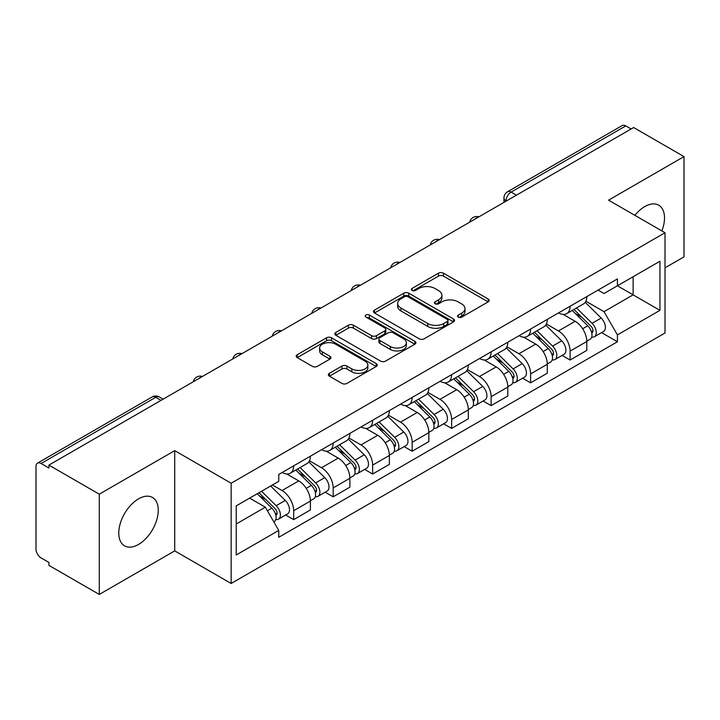 <?xml version="1.0" encoding="UTF-8"?>
<svg xmlns="http://www.w3.org/2000/svg" width="720" height="720" viewBox="0 0 720 720"><rect width="100%" height="100%" fill="white"/><g stroke="black" fill="none" stroke-linecap="round" stroke-linejoin="round"><path stroke-width="1.08" d="M458.28 317.106A2.457 1.422 0 0 0 461.763 317.106L488.16 301.869A3.51 2.025 0 0 0 489.186 300.429A3.51 2.025 0 0 0 488.16 298.998L443.439 273.177A3.51 2.025 0 0 0 438.471 273.177L412.074 288.414A2.457 1.422 0 0 0 411.354 289.422A2.457 1.422 0 0 0 412.074 290.43A2.457 1.422 0 0 0 415.548 290.43L418.968 288.45A11.241 6.489 0 0 1 434.862 288.45L438.597 290.61A11.241 6.489 0 0 1 441.891 295.2A11.241 6.489 0 0 1 438.597 299.79L435.177 301.761A2.457 1.422 0 0 0 434.457 302.76A2.457 1.422 0 0 0 435.177 303.768A2.457 1.422 0 0 0 438.651 303.768L442.071 301.797A11.241 6.489 0 0 1 457.974 301.797L461.7 303.948A11.241 6.489 0 0 1 464.994 308.538A11.241 6.489 0 0 1 461.7 313.128L458.28 315.099A2.457 1.422 0 0 0 457.56 316.107A2.457 1.422 0 0 0 458.28 317.106L458.28 315.099M138.519 544.464A27.918 16.119 120 0 0 156.753 519.858A27.918 16.119 120 0 0 152.478 497.484A27.918 16.119 120 0 0 138.519 498.861A27.918 16.119 120 0 0 120.276 523.467A27.918 16.119 120 0 0 124.551 545.841A27.918 16.119 120 0 0 138.519 544.464M661.86 230.922A27.918 16.119 120 0 0 658.728 205.2A27.918 16.119 120 0 0 644.769 206.586A27.918 16.119 120 0 0 634.887 215.343M329.391 373.302A3.51 2.025 0 0 0 328.365 374.733A3.51 2.025 0 0 0 329.391 376.173L341.946 383.418A3.51 2.025 0 0 0 346.914 383.418L376.227 366.489A3.51 2.025 0 0 0 377.262 365.058A3.51 2.025 0 0 0 376.227 363.618L331.506 337.797A3.51 2.025 0 0 0 326.538 337.797L297.216 354.726A3.51 2.025 0 0 0 296.19 356.157A3.51 2.025 0 0 0 297.216 357.597L312.372 366.345A3.51 2.025 0 0 0 317.349 366.345L329.895 359.1A3.51 2.025 0 0 0 330.921 357.669A3.51 2.025 0 0 0 329.895 356.229L322.38 351.891A9.396 5.427 0 0 1 319.626 348.057A9.396 5.427 0 0 1 325.422 343.044A9.396 5.427 0 0 1 335.673 344.223L365.112 361.215A9.396 5.427 0 0 1 367.866 365.058A9.396 5.427 0 0 1 362.061 370.071A9.396 5.427 0 0 1 351.819 368.892L346.914 366.057A3.51 2.025 0 0 0 341.946 366.057L329.391 373.302L329.391 376.173M231.156 483.228L174.717 450.639L99.279 494.19L48.906 465.102L633.627 127.521L684 156.6L608.571 200.151L665.019 232.74L231.156 483.228L231.156 583.479L665.019 333L665.019 232.74M419.211 338.805A3.51 2.025 0 0 0 424.179 338.805L453.501 321.876A3.51 2.025 0 0 0 454.527 320.445A3.51 2.025 0 0 0 453.501 319.005L408.78 293.184A3.51 2.025 0 0 0 403.812 293.184L374.49 310.113A3.51 2.025 0 0 0 373.464 311.553A3.51 2.025 0 0 0 374.49 312.984L419.211 338.805M366.903 317.637A2.457 1.422 0 0 1 369.396 317.988L369.396 315.063L414.864 341.316A3.51 2.025 0 0 1 415.899 342.747A3.51 2.025 0 0 1 414.864 344.187L385.551 361.107A3.51 2.025 0 0 1 380.574 361.107L335.853 335.286L335.853 332.424A3.51 2.025 0 0 0 334.827 333.855A3.51 2.025 0 0 0 335.853 335.286M335.853 332.424L348.399 325.179A3.51 2.025 0 0 1 353.376 325.179L371.511 335.646A3.51 2.025 0 0 0 376.479 335.646L384.804 330.84A3.51 2.025 0 0 0 385.83 329.409A3.51 2.025 0 0 0 384.804 327.978L365.922 317.07A2.457 1.422 0 0 1 365.202 316.071A2.457 1.422 0 0 1 366.714 314.757A2.457 1.422 0 0 1 369.396 315.063M99.279 494.19L99.279 594.441L48.906 565.362L48.906 562.437L41.067 557.91M665.019 267.813L684 256.86L684 156.6M99.279 594.441L174.717 550.89L231.156 583.479M161.046 400.365L155.727 397.296L41.058 463.5A7.155 4.131 -120 0 0 37.485 463.14A7.155 4.131 -120 0 0 36 466.425L36 549.135A7.155 4.131 -120 0 0 41.058 557.91M48.906 465.102L48.906 468.027L41.067 463.5M516.429 195.183L511.119 192.114A7.155 4.131 60 0 0 507.537 191.763L622.206 125.559A7.155 4.131 60 0 1 625.779 125.91L511.119 192.114A7.155 4.131 120 0 0 506.052 200.88L506.052 201.177M631.098 128.979L625.779 125.91M570.096 306.252A16.47 9.504 60 0 1 566.685 313.641L583.389 304.002A16.47 9.504 -120 0 0 586.8 296.604M546.381 323.982L558.45 330.948A16.47 9.504 60 0 1 570.096 351.117L586.8 341.469A16.47 9.504 -120 0 0 575.154 321.3L563.202 314.397M586.8 341.469L586.8 350.388L570.096 360.036L562.086 355.41M566.685 313.641A16.47 9.504 60 0 1 558.576 312.903M570.096 351.117L570.096 360.036M530.604 329.049A16.47 9.504 60 0 1 527.193 336.438L543.906 326.799A16.47 9.504 -120 0 0 547.308 319.401M522.594 378.207L530.604 382.833L547.308 373.185L547.308 364.266A16.47 9.504 -120 0 0 535.671 344.106L523.71 337.194M527.193 336.438A16.47 9.504 60 0 1 519.093 335.7M506.898 346.779L518.958 353.745A16.47 9.504 60 0 1 530.604 373.914L530.604 382.833M491.121 351.846A16.47 9.504 60 0 1 487.71 359.235L504.414 349.596A16.47 9.504 -120 0 0 507.825 342.198M483.111 401.004L491.121 405.63L507.825 395.982L507.825 387.063A16.47 9.504 -120 0 0 496.179 366.903L484.227 360M487.71 359.235A16.47 9.504 60 0 1 479.601 358.497M467.406 369.576L479.475 376.542A16.47 9.504 60 0 1 491.121 396.711L491.121 405.63M451.629 374.643A16.47 9.504 60 0 1 448.218 382.041L464.931 372.393A16.47 9.504 -120 0 0 468.333 365.004M443.619 423.801L451.629 428.427L468.333 418.779L468.333 409.869A16.47 9.504 -120 0 0 456.696 389.7L444.735 382.797M448.218 382.041A16.47 9.504 60 0 1 440.118 381.294M427.923 392.373L439.992 399.339A16.47 9.504 60 0 1 451.629 419.508L451.629 428.427M412.146 397.44A16.47 9.504 60 0 1 408.735 404.838L425.439 395.19A16.47 9.504 -120 0 0 428.85 387.801M404.136 446.598L412.146 451.224L428.85 441.576L428.85 432.666A16.47 9.504 -120 0 0 417.204 412.497L405.252 405.594M408.735 404.838A16.47 9.504 60 0 1 400.626 404.091M388.431 415.179L400.5 422.145A16.47 9.504 60 0 1 412.146 442.305L412.146 451.224M372.654 420.237A16.47 9.504 60 0 1 369.243 427.635L385.956 417.987A16.47 9.504 -120 0 0 389.358 410.598M364.644 469.395L372.654 474.021L389.358 464.373L389.358 455.463A16.47 9.504 -120 0 0 377.721 435.294L365.76 428.391M369.243 427.635A16.47 9.504 60 0 1 361.143 426.888M348.948 437.976L361.008 444.942A16.47 9.504 60 0 1 372.654 465.102L372.654 474.021M333.171 443.043A16.47 9.504 60 0 1 329.76 450.432L346.464 440.784A16.47 9.504 -120 0 0 349.875 433.395M325.161 492.192L333.171 496.818L349.875 487.17L349.875 478.26A16.47 9.504 -120 0 0 338.229 458.091L326.277 451.188M329.76 450.432A16.47 9.504 60 0 1 321.651 449.685M309.456 460.773L321.525 467.739A16.47 9.504 60 0 1 333.171 487.908L333.171 496.818M293.679 465.84A16.47 9.504 60 0 1 290.268 473.229L306.981 463.581A16.47 9.504 -120 0 0 310.383 456.192M310.392 501.057A16.47 9.504 -120 0 0 298.746 480.888L286.785 473.985M310.383 509.976L310.383 501.057L293.679 510.705L293.679 519.615L310.383 509.976M290.268 473.229A16.47 9.504 60 0 1 282.168 472.482M285.669 514.989L293.679 519.615M272.421 484.983L282.042 490.536A16.47 9.504 60 0 1 293.679 510.705M598.068 290.106L604.008 293.535L659.952 261.243L633.123 276.732L633.123 294.849L604.008 311.661L585.873 301.185M236.223 523.998L265.329 507.195L278.748 530.433L236.223 554.985L236.223 505.881L278.748 481.329L278.748 474.462L617.427 278.919L617.427 285.795L659.952 310.347L617.427 334.899L604.008 311.661M659.952 261.243L659.952 310.347M278.748 530.433L278.748 537.3L617.427 341.766L617.427 334.899M174.717 450.639L174.717 550.89M265.329 507.195L249.633 498.132M601.569 332.613L617.427 341.766M459.27 317.457L461.7 316.053A11.241 6.489 0 0 0 464.994 311.463L464.994 308.538M441.891 295.2L441.891 298.116A11.241 6.489 0 0 1 438.597 302.706L436.158 304.11M488.115 301.896L443.439 276.102A3.51 2.025 0 0 0 438.471 276.102L413.055 290.772M453.456 321.903L408.78 296.109A3.51 2.025 0 0 0 403.812 296.109L374.535 313.011M447.291 321.444A2.457 1.422 0 0 0 448.011 320.445A2.457 1.422 0 0 0 447.291 319.437L408.033 296.775A2.457 1.422 0 0 0 404.55 296.775L400.95 298.854A11.241 6.489 0 0 0 397.656 303.444A11.241 6.489 0 0 0 400.95 308.034L427.788 323.523A11.241 6.489 0 0 0 443.691 323.523L447.291 321.444L447.291 324.369A2.457 1.422 0 0 0 448.011 323.37L448.011 320.445M397.656 303.444L397.656 306.369A11.241 6.489 0 0 0 400.95 310.959L400.95 308.034M447.291 324.369L443.691 326.448A11.241 6.489 0 0 1 427.788 326.448L400.95 310.959M335.898 335.313L348.399 328.095L348.399 325.179M385.83 329.409L385.83 332.334A3.51 2.025 0 0 1 384.804 333.765L376.479 338.571A3.51 2.025 0 0 1 371.511 338.571L353.376 328.095A3.51 2.025 0 0 0 348.399 328.095M369.396 317.988L414.819 344.214M390.33 346.518A9.396 5.427 0 0 0 400.572 347.688A9.396 5.427 0 0 0 406.377 342.675A9.396 5.427 0 0 0 403.623 338.841L393.246 332.847A3.51 2.025 0 0 0 388.278 332.847L379.953 337.653A3.51 2.025 0 0 0 378.927 339.093A3.51 2.025 0 0 0 379.953 340.524L390.33 346.518L390.33 349.434A9.396 5.427 0 0 0 400.572 350.613A9.396 5.427 0 0 0 406.377 345.6L406.377 342.675M378.927 339.093L378.927 342.018A3.51 2.025 0 0 0 379.953 343.449L379.953 340.524M390.33 349.434L379.953 343.449M367.866 365.058L367.866 367.974A9.396 5.427 0 0 1 362.061 372.987A9.396 5.427 0 0 1 351.819 371.817L346.914 368.982A3.51 2.025 0 0 0 341.946 368.982L329.445 376.2M319.626 348.057L319.626 350.982A9.396 5.427 0 0 0 322.38 354.816L322.38 351.891M329.85 359.127L322.38 354.816M376.182 366.516L331.506 340.722A3.51 2.025 0 0 0 326.538 340.722L297.27 357.624M572.22 310.446L587.772 325.791A8.946 5.166 60 0 1 590.139 339.21L586.8 341.136M575.325 313.506L581.913 317.313M573.948 309.447L590.976 326.259A4.293 2.484 60 0 1 592.11 332.694A4.293 2.484 60 0 1 591.723 332.856M576.522 307.962L592.074 323.307A8.946 5.166 60 0 1 594.441 336.726A8.946 5.166 60 0 1 591.732 337.014M585.225 302.301L601.191 318.051A8.946 5.166 60 0 1 603.549 331.47L594.441 336.726M532.728 333.243L548.289 348.588A8.946 5.166 60 0 1 550.647 362.007L547.308 363.933M535.833 336.303L542.43 340.11M534.456 332.253L551.493 349.056A4.293 2.484 60 0 1 552.627 355.491A4.293 2.484 60 0 1 552.231 355.653M537.03 330.759L552.591 346.104A8.946 5.166 60 0 1 554.949 359.523A8.946 5.166 60 0 1 552.249 359.811M545.742 325.098L561.699 340.848A8.946 5.166 60 0 1 564.066 354.267L554.949 359.523M493.245 356.04L508.797 371.394A8.946 5.166 60 0 1 511.164 384.804L507.825 386.739M496.35 359.1L502.938 362.907M494.973 355.05L512.001 371.853A4.293 2.484 60 0 1 513.135 378.297A4.293 2.484 60 0 1 512.748 378.45M497.547 353.556L513.099 368.901A8.946 5.166 60 0 1 515.466 382.32A8.946 5.166 60 0 1 512.757 382.608M506.25 347.895L522.216 363.645A8.946 5.166 60 0 1 524.574 377.064L515.466 382.32M453.753 378.837L469.314 394.191A8.946 5.166 60 0 1 471.672 407.601L468.333 409.536M456.858 381.906L463.455 385.713M455.481 377.847L472.518 394.65A4.293 2.484 60 0 1 473.652 401.094A4.293 2.484 60 0 1 473.256 401.247M458.055 376.353L473.616 391.707A8.946 5.166 60 0 1 475.974 405.117A8.946 5.166 60 0 1 473.274 405.405M466.767 370.692L482.724 386.442A8.946 5.166 60 0 1 485.091 399.861L475.974 405.117M414.27 401.643L429.822 416.988A8.946 5.166 60 0 1 432.189 430.407L428.85 432.333M417.375 404.703L423.963 408.51M415.998 400.644L433.026 417.447A4.293 2.484 60 0 1 434.16 423.891A4.293 2.484 60 0 1 433.773 424.044M418.572 399.159L434.124 414.504A8.946 5.166 60 0 1 436.491 427.923A8.946 5.166 60 0 1 433.782 428.202M427.275 393.489L443.241 409.239A8.946 5.166 60 0 1 445.599 422.658L436.491 427.923M374.778 424.44L390.339 439.785A8.946 5.166 60 0 1 392.697 453.204L389.358 455.13M377.883 427.5L384.48 431.307M376.506 423.441L393.543 440.244A4.293 2.484 60 0 1 394.677 446.688A4.293 2.484 60 0 1 394.281 446.841M379.08 421.956L394.641 437.301A8.946 5.166 60 0 1 396.999 450.72A8.946 5.166 60 0 1 394.299 451.008M387.792 416.286L403.749 432.036A8.946 5.166 60 0 1 406.116 445.455L396.999 450.72M335.295 447.237L350.847 462.582A8.946 5.166 60 0 1 353.214 476.001L349.875 477.927M338.4 450.297L344.988 454.104M337.023 446.238L354.051 463.041A4.293 2.484 60 0 1 355.185 469.485A4.293 2.484 60 0 1 354.798 469.638M339.597 444.753L355.149 460.098A8.946 5.166 60 0 1 357.516 473.517A8.946 5.166 60 0 1 354.807 473.805M348.3 439.083L364.266 454.833A8.946 5.166 60 0 1 366.624 468.252L357.516 473.517M295.803 470.034L311.364 485.379A8.946 5.166 60 0 1 313.722 498.798L310.383 500.724M298.908 473.094L305.505 476.901M297.531 469.035L314.568 485.838A4.293 2.484 60 0 1 315.702 492.282A4.293 2.484 60 0 1 315.306 492.435M300.105 467.55L315.666 482.895A8.946 5.166 60 0 1 318.024 496.314A8.946 5.166 60 0 1 315.324 496.602M308.817 461.889L324.774 477.63A8.946 5.166 60 0 1 327.141 491.049L318.024 496.314M257.247 493.74L271.872 508.176A8.946 5.166 60 0 1 274.239 521.595L273.789 521.847M259.425 495.891L266.013 499.698M258.966 492.75L275.076 508.644A4.293 2.484 60 0 1 276.21 515.079A4.293 2.484 60 0 1 275.823 515.232M261.549 491.256L276.174 505.692A8.946 5.166 60 0 1 278.541 519.111A8.946 5.166 60 0 1 275.832 519.399M270.657 486L285.291 500.436A8.946 5.166 60 0 1 287.649 513.846L278.541 519.111M506.304 201.033L506.052 200.88A7.155 4.131 0 0 1 503.955 197.964L503.955 202.383M333.171 487.908L349.875 478.26M372.654 465.102L389.358 455.463M412.146 442.305L428.85 432.666M451.629 419.508L468.333 409.869M491.121 396.711L507.825 387.063M530.604 373.914L547.308 364.266M282.042 490.536L298.746 480.888M321.525 467.739L338.229 458.091M361.008 444.942L377.721 435.294M400.5 422.145L417.204 412.497M439.983 399.339L456.696 389.7M479.475 376.542L496.179 366.903M518.958 353.745L535.671 344.106M558.45 330.948L575.154 321.3M478.269 217.215A7.155 4.131 120 0 0 475.11 219.042M438.786 240.012A7.155 4.131 120 0 0 435.618 241.839M399.294 262.809A7.155 4.131 120 0 0 396.135 264.636M359.811 285.606A7.155 4.131 120 0 0 356.643 287.433M320.319 308.403A7.155 4.131 120 0 0 317.16 310.23M280.836 331.209A7.155 4.131 120 0 0 277.668 333.027M241.344 354.006A7.155 4.131 120 0 0 238.185 355.824M201.861 376.803A7.155 4.131 120 0 0 198.693 378.63M163.143 399.159L159.309 396.945A7.155 4.131 120 0 0 155.727 397.296A7.155 4.131 60 0 0 152.145 396.945L37.485 463.14M461.7 316.053L461.7 313.128M435.177 303.768L435.177 301.761M438.597 302.706L438.597 299.79M412.074 290.43L412.074 288.414M438.471 276.102L438.471 273.177M443.439 276.102L443.439 273.177M488.16 301.869L488.16 298.998M374.49 312.984L374.49 310.113M403.812 296.109L403.812 293.184M408.78 296.109L408.78 293.184M453.501 321.876L453.501 319.005M427.788 326.448L427.788 323.523M443.691 326.448L443.691 323.523M353.376 328.095L353.376 325.179M371.511 338.571L371.511 335.646M376.479 338.571L376.479 335.646M384.804 333.765L384.804 330.84M414.864 344.187L414.864 341.316M341.946 368.982L341.946 366.057M346.914 368.982L346.914 366.057M351.819 371.817L351.819 368.892M329.895 359.1L329.895 356.229M297.216 357.597L297.216 354.726M326.538 340.722L326.538 337.797M331.506 340.722L331.506 337.797M376.227 366.489L376.227 363.618M587.772 325.791L582.633 328.761M593.001 330.732L591.39 331.659M601.191 318.051L592.074 323.307M548.289 348.588L543.15 351.558M553.518 353.529L551.898 354.456M561.699 340.848L552.591 346.104M508.797 371.394L503.658 374.355M514.026 376.326L512.415 377.253M522.216 363.645L513.099 368.901M469.314 394.191L464.175 397.152M474.543 399.123L472.923 400.059M482.724 386.442L473.616 391.707M429.822 416.988L424.683 419.949M435.051 421.92L433.44 422.856M443.241 409.239L434.124 414.504M390.339 439.785L385.2 442.755M395.568 444.717L393.948 445.653M403.749 432.036L394.641 437.301M350.847 462.582L345.708 465.552M356.076 467.514L354.465 468.45M364.266 454.833L355.149 460.098M311.364 485.379L306.225 488.349M316.593 490.32L314.973 491.247M324.774 477.63L315.666 482.895M271.872 508.176L267.39 510.768M277.101 513.117L275.49 514.044M285.291 500.436L276.174 505.692M478.881 216.864A7.155 7.155 0 0 0 469.692 222.165M439.389 239.661A7.155 7.155 0 0 0 430.209 244.962M399.906 262.458A7.155 7.155 0 0 0 390.717 267.768M360.414 285.255A7.155 7.155 0 0 0 351.234 290.565M320.931 308.052A7.155 7.155 0 0 0 311.742 313.362M281.439 330.858A7.155 7.155 0 0 0 272.259 336.159M241.956 353.655A7.155 7.155 0 0 0 232.767 358.956M202.464 376.452A7.155 7.155 0 0 0 193.284 381.753M159.309 396.945A7.155 7.155 0 0 0 152.145 396.945M507.537 191.763A7.155 7.155 0 0 0 503.955 197.964"/></g></svg>
